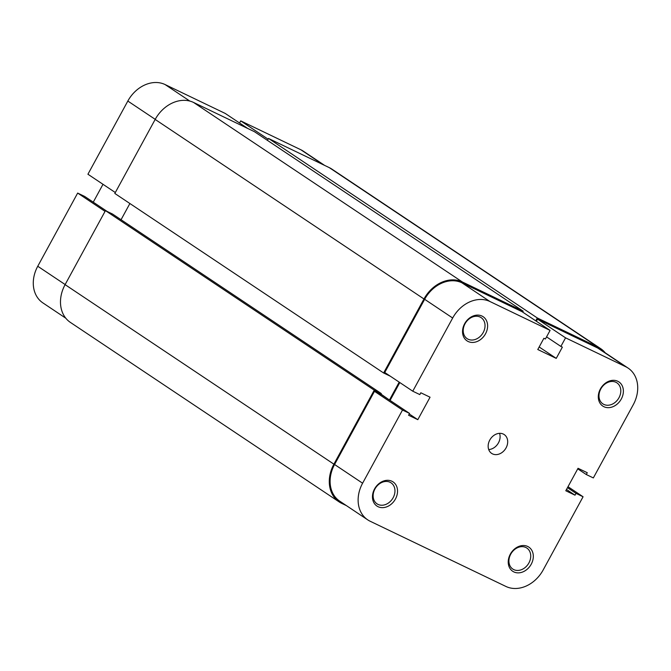 <?xml version="1.0" encoding="UTF-8"?>
<svg xmlns="http://www.w3.org/2000/svg" width="671" height="671" viewBox="0 0 671 671"><rect width="100%" height="100%" fill="white"/><g stroke="black" fill="none" stroke-linecap="round" stroke-linejoin="round"><path stroke-width="1.01" d="M333.898 464.173L65.095 284.638L105.448 210.635L374.25 390.17L333.898 464.173A32.057 25.515 123.7 0 0 339.174 501.925A32.057 25.515 123.7 0 0 341.673 503.342L346.412 505.624M605.217 352.803A32.057 25.515 123.7 0 0 600.629 348.61L331.826 169.075A32.057 25.515 123.7 0 0 329.327 167.658L268.509 138.444L267.444 140.382M600.629 348.61A32.057 25.515 123.7 0 0 598.138 347.192L329.327 167.658M598.138 347.192L537.312 317.97L268.509 138.444M537.312 317.97L535.752 320.839M423.971 298.972A32.057 25.515 123.7 0 1 462.361 281.979L523.187 311.193L254.384 131.659L193.558 102.445A32.057 25.515 123.7 0 0 155.169 119.438L114.816 193.449L383.619 372.984L423.971 298.972L155.169 119.438M523.187 311.193L522.684 312.107M383.619 372.984L390.304 376.196M121.048 219.727L129.889 203.514M388.207 399.161L381.011 394.103M389.557 399.807L399.195 382.135M374.25 390.17L381.313 393.558L112.51 214.024L105.448 210.635M381.313 393.558L380.86 394.38M65.095 284.638A32.057 25.515 123.7 0 0 70.371 322.39L339.174 501.925M527.708 546.471A14.519 11.558 -56.3 0 1 531.231 564.21A14.519 11.558 -56.3 0 1 513.835 571.91A14.519 11.558 -56.3 0 1 510.321 554.162A14.519 11.558 -56.3 0 1 527.708 546.471M513.785 569.62A12.64 10.057 123.7 0 0 528.563 563.539A12.64 10.057 123.7 0 0 526.844 548.048A12.64 10.057 123.7 0 0 525.854 547.486A12.64 10.057 123.7 0 0 511.084 553.567A12.64 10.057 123.7 0 0 512.803 569.058A12.64 10.057 123.7 0 0 513.785 569.62M391.939 481.258A14.519 11.558 -56.3 0 1 395.454 498.998A14.519 11.558 -56.3 0 1 378.067 506.697A14.519 11.558 -56.3 0 1 374.544 488.958A14.519 11.558 -56.3 0 1 391.939 481.258M378.016 504.407A12.64 10.057 123.7 0 0 392.795 498.327A12.64 10.057 123.7 0 0 391.067 482.835A12.64 10.057 123.7 0 0 390.086 482.273A12.64 10.057 123.7 0 0 375.307 488.354A12.64 10.057 123.7 0 0 377.035 503.846A12.64 10.057 123.7 0 0 378.016 504.407M617.781 381.271A14.519 11.558 -56.3 0 1 621.296 399.01A14.519 11.558 -56.3 0 1 603.908 406.71A14.519 11.558 -56.3 0 1 600.386 388.97A14.519 11.558 -56.3 0 1 617.781 381.271M603.858 404.42A12.64 10.057 123.7 0 0 618.637 398.339A12.64 10.057 123.7 0 0 616.909 382.847A12.64 10.057 123.7 0 0 615.928 382.285A12.64 10.057 123.7 0 0 601.149 388.366A12.64 10.057 123.7 0 0 602.877 403.858A12.64 10.057 123.7 0 0 603.858 404.42M482.004 316.058A14.519 11.558 -56.3 0 1 485.527 333.797A14.519 11.558 -56.3 0 1 468.14 341.497A14.519 11.558 -56.3 0 1 464.617 323.757A14.519 11.558 -56.3 0 1 482.004 316.058M468.09 339.207A12.64 10.057 123.7 0 0 482.868 333.126A12.64 10.057 123.7 0 0 481.141 317.635A12.64 10.057 123.7 0 0 480.159 317.073A12.64 10.057 123.7 0 0 465.38 323.154A12.64 10.057 123.7 0 0 467.1 338.645A12.64 10.057 123.7 0 0 468.09 339.207M492.514 453.89A11.315 9.008 123.7 0 0 505.749 448.446A11.315 9.008 123.7 0 0 504.206 434.573A11.315 9.008 123.7 0 0 503.325 434.07A11.315 9.008 123.7 0 0 490.09 439.522A11.315 9.008 123.7 0 0 491.633 453.395A11.315 9.008 123.7 0 0 492.514 453.89M488.706 449.553A11.315 9.008 123.7 0 0 499.543 433.332M367.716 519.849L339.702 501.136A31.118 24.76 -56.3 0 1 334.577 464.5L362.6 483.212A31.118 24.76 123.7 0 0 367.716 519.849A31.118 24.76 123.7 0 0 370.14 521.233L505.909 586.446A31.118 24.76 123.7 0 0 543.174 569.947L583.074 496.766L568.002 486.701M625.707 366.727L565.561 337.84L537.538 319.128L597.685 348.014A31.118 24.76 -56.3 0 1 600.109 349.398L628.123 368.111A31.118 24.76 123.7 0 0 625.707 366.727L597.685 348.014M412.766 391.201L452.673 318.012L424.651 299.3L384.751 372.489L412.766 391.201L419.828 394.59L420.818 392.77L430.052 397.207L417.807 419.677L408.572 415.24L409.562 413.42L402.499 410.031L374.477 391.319L334.577 464.5M374.477 391.319L381.539 394.707L409.562 413.42M390.077 400.411L399.815 382.554M424.651 299.3A31.118 24.76 -56.3 0 1 461.916 282.801L522.063 311.688L550.077 330.409L545.397 338.998L543.904 338.276L537.781 349.516L556.242 358.381L562.365 347.15L560.872 346.429L565.561 337.84M536.381 321.258L537.538 319.128M628.123 368.111A31.118 24.76 123.7 0 1 633.248 404.747L593.34 477.928L586.286 474.54L587.276 472.72L578.041 468.291L565.796 490.753L575.022 495.19L576.012 493.37L583.074 496.766M550.077 330.409L489.931 301.514A31.118 24.76 123.7 0 0 452.673 318.012M362.6 483.212L402.499 410.031M409.26 413.973L417.807 419.677M546.555 336.867L560.872 346.429M539.165 346.974L556.242 358.381M566.483 489.486L575.022 495.19M567.473 487.666L576.012 493.37M577.739 468.836L586.286 474.54M65.783 318.197L42.877 302.889A31.118 24.76 -56.3 0 1 37.752 266.253L77.66 193.072L105.045 211.365M115.32 192.535L87.926 174.234L127.826 101.053A31.118 24.76 -56.3 0 1 165.091 84.554L225.238 113.441L247.7 128.446M107.184 211.466L84.714 196.46L77.66 193.072M102.998 184.299L93.261 202.164M268.106 139.174L240.713 120.881L239.555 123.003M240.713 120.881L300.86 149.767A31.118 24.76 -56.3 0 1 303.284 151.151L324.588 165.376M462.361 281.979L193.558 102.445M461.916 282.801L489.931 301.514M37.752 266.253L65.146 284.546M165.091 84.554L189.818 101.069M323.321 164.772L300.86 149.767M155.219 119.346L127.826 101.053"/></g></svg>
